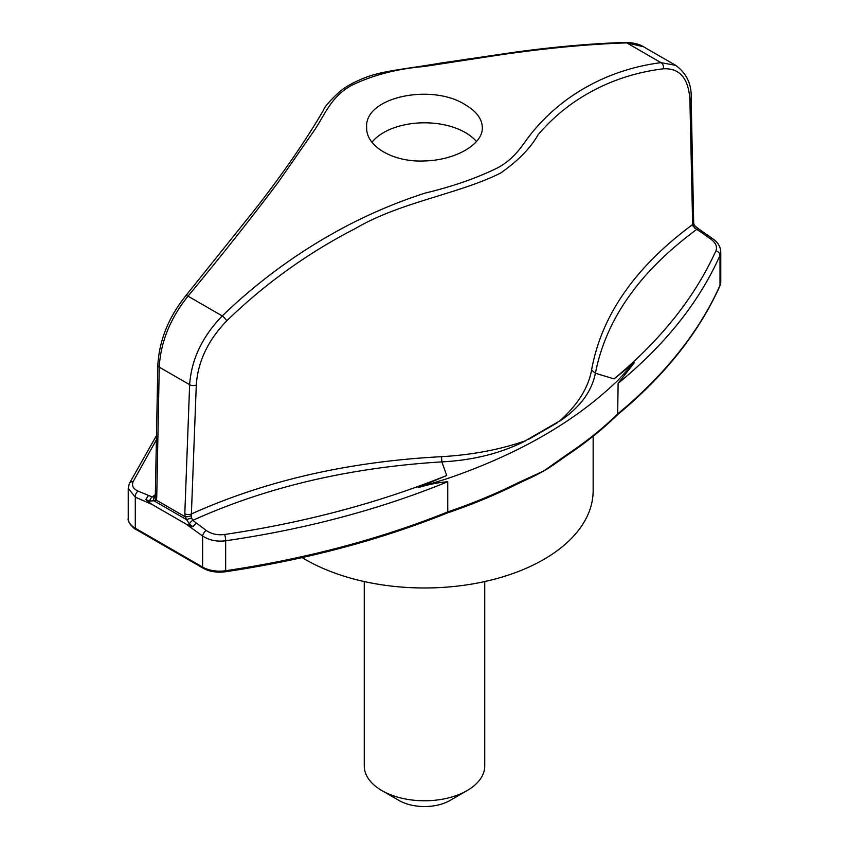 <?xml version="1.0" encoding="UTF-8"?>
<svg xmlns="http://www.w3.org/2000/svg" width="849" height="849" viewBox="0 0 849 849"><rect width="100%" height="100%" fill="white"/><g stroke="black" fill="none" stroke-linecap="round" stroke-linejoin="round"><path stroke-width="1.27" d="M302.095 557.591A168.654 97.37 0 0 0 305.247 559.459A168.654 97.37 0 0 0 489.035 580.567A168.654 97.37 0 0 0 593.154 490.605L593.154 436.259M484.737 581.554L484.737 766.01A60.237 34.777 180 0 1 467.088 790.599A60.237 34.777 180 0 1 381.912 790.599L381.912 790.599A60.237 34.777 180 0 1 364.263 766.01L364.263 581.554M467.088 790.599L450.055 800.437A36.136 20.864 180 0 1 398.945 800.437L381.912 790.599M156.396 439.782L133.113 481.659C131.51 485.681 133.187 488.844 138.122 491.136L152.247 496.952L155.335 494.627M156.736 497.472L156.227 500.072L153.966 500.814L186.684 519.705L185.146 516.765L184.806 513.677L189.645 384.693C191.354 359.605 202.221 336.692 222.258 315.934C260.887 278.674 303.942 247.866 351.412 223.52C375.131 211.465 399.667 201.319 425.009 193.105C452.252 186.631 476.385 178.258 497.408 167.964C517.869 156.948 523.801 141.528 534.849 129.271C545.631 116.716 557.708 105.838 571.069 96.606C597.834 78.288 627.804 66.965 660.978 62.646L626.742 42.874A4.818 3.449 -91.5 0 0 625.257 42.45C633.29 42.62 639.371 44.063 643.5 46.748L626.742 42.874C588.113 44.148 545.058 48.266 497.588 55.238L423.991 66.519C396.748 68.865 372.615 75.158 351.592 85.399C331.131 96.542 325.199 114.212 314.151 130.65L277.931 182.694C251.166 218.257 221.196 256.09 188.022 296.174C170.246 318.354 160.663 342.009 159.251 367.15L156.736 497.472A4.818 2.664 -178.9 0 1 155.325 495.551L155.229 496.272M184.806 513.677A4.818 2.717 2.1 0 0 191.184 514.059C265.153 480.714 348.599 461.591 441.522 456.677C472.193 454.894 500.103 449.609 525.266 440.822L559.735 420.924C577.734 404.782 588.357 387.823 591.583 370.037C601.357 315.595 635.041 267.095 692.646 224.539L689.908 99.959C688.603 78.341 679.731 67.952 663.302 68.801C630.319 72.897 600.561 84.03 574.03 102.198C560.786 111.357 548.847 122.16 538.213 134.609C530.583 148.023 518.081 160.822 500.708 173.005C459.267 193.922 400.059 202.094 355.36 228.54C308.017 252.843 265.143 283.608 226.725 320.858C208.047 340.216 197.891 361.578 196.289 384.958L191.333 515.608A4.818 1.549 -13.7 0 1 185.146 516.765L156.227 500.072A4.818 3.492 -157.2 0 1 155.197 496.368M465.39 104.83C476.448 111.357 482.094 118.934 482.328 127.562C483.134 144.234 455.414 160.281 424.532 160.939C393.618 162.552 365.877 146.527 366.672 127.562C364.062 96.775 432.13 83.138 465.39 104.83M663.302 68.801A4.818 3.852 82.5 0 0 660.978 62.646L675.719 65.352L643.5 46.748M618.114 383.366L634.277 362.799L614.05 378.877C660.893 339.95 694.843 297.277 715.887 250.858A4.818 3.799 -156.2 0 1 720.016 255.369C699.321 301.936 665.351 344.598 618.114 383.366L617.658 414.609C665 375.322 699.077 332.426 719.878 285.954A2.409 1.91 -156 0 0 720.016 285.317A24.09 13.913 0 0 0 720.769 281.857L720.769 251.835L720.016 255.369L720.016 285.317A686.639 396.43 0 0 1 618.114 413.548A481.85 278.196 0 0 1 567.801 454.035L543.753 470.94A168.654 97.37 0 0 0 555.671 463.289L567.312 455.128A2.409 1.486 56.2 0 0 567.801 454.035M715.887 250.858C717.49 246.751 715.813 242.856 710.878 239.163A4.818 2.43 125.6 0 1 713.118 239.004L698.876 229.06A4.818 2.239 122.8 0 0 696.753 229.41C639.721 271.383 605.942 319.33 595.404 373.242C591.647 391.76 579.771 407.711 559.778 421.093L559.724 420.924M703.248 232.127L700.605 231.873L694.44 227.84L692.646 224.539A4.818 2.897 178.8 0 0 693.675 222.703L693.983 224.401A4.818 1.73 163.3 0 1 692.911 226.025M710.878 239.163L700.605 231.873M614.05 378.877L595.404 373.242L591.583 370.037M693.983 224.401L695.267 226.205A4.818 0.658 133 0 1 694.44 227.84M186.684 519.705A4.818 1.093 -16.6 0 1 191.651 518.123L192.797 520.363L206.286 530.487C211.475 534.042 217.588 535.379 224.624 534.488C304.536 522.613 378.558 502.948 446.701 475.493L441.873 461.877C349.3 467.597 266.268 487.093 192.797 520.363A4.818 2.579 -51 0 0 189.401 523.982L186.684 519.705M191.333 515.608L191.651 518.123M525.266 440.822L525.287 441.002C500.751 453.334 472.946 460.285 441.873 461.877L441.522 456.677M446.701 475.493L417.984 487.676L447.752 478.465C518.951 453.992 575.739 421.21 618.114 380.108L634.277 362.799M557.209 422.823L528.566 439.358M417.984 487.676C428.48 484.461 438.402 482.476 447.752 481.723L447.752 511.905L446.447 512.7M517.879 482.848L543.753 470.94A168.654 97.37 0 0 1 528.46 478.751L517.381 483.951A2.409 1.284 63.5 0 0 517.879 482.848A481.85 278.196 0 0 1 447.752 511.905A686.639 396.43 0 0 1 225.654 570.73L225.41 571.77C305.449 559.841 379.418 540.24 447.317 512.976M447.752 481.723C379.8 509.464 305.767 529.15 225.654 540.781C216.845 541.864 209.162 540.272 202.635 536.027A4.818 2.43 -54.4 0 1 206.286 530.487M149.689 501.059A4.818 2.929 -69.6 0 1 152.247 496.952L154.56 496.707A4.818 2.855 -116 0 0 153.966 500.814L149.689 501.059L145.752 499.594L151.939 504.391L185.973 524.035L192.872 526.794L196.151 523.111M145.752 499.594L148.395 495.54M138.122 491.136A4.818 3.099 113.7 0 0 135.288 497.143L128.231 488.345L129.26 483.686A4.818 3.821 -155.9 0 1 133.113 481.659M154.56 496.707L155.155 496.325M447.296 512.987L447.274 512.998C472.129 504.529 495.508 494.85 517.381 483.951M371.989 142.208A57.828 33.387 180 0 1 465.39 132.582A57.828 33.387 180 0 1 476.448 141.528M196.289 384.958A4.818 2.717 2.2 0 1 189.645 384.693L159.251 367.15A4.818 2.653 -178.9 0 1 157.84 365.219L155.325 495.551M226.725 320.858A4.818 1.231 46.2 0 0 222.258 315.934L188.022 296.174A4.818 1.645 -140.7 0 0 185.644 295.94C168.473 317.473 159.209 340.555 157.84 365.219M693.675 222.703L691.16 97.964A4.818 2.897 178.8 0 1 689.908 99.959M224.624 534.488A4.818 0.998 -98.2 0 1 225.654 540.781L225.654 570.73A24.09 13.913 0 0 1 202.635 567.1L135.288 528.216A2.409 1.39 120 0 0 135.787 529.32C135.405 529.988 126.904 522.4 128.231 518.378A24.09 13.913 0 0 0 135.288 528.216L135.288 497.143L151.939 504.391M185.973 524.035L202.635 536.027L202.635 567.1A2.409 1.39 120 0 0 203.134 568.204C209.416 571.653 216.845 572.842 225.41 571.77M192.872 526.794L189.401 523.982M156.481 435.558L129.26 483.686M625.257 42.45C591.902 43.49 555.288 46.706 515.439 52.107L440.44 63.102C411.171 68.281 384.332 70.478 366.726 77.047C355.031 81.44 345.914 86.386 339.398 91.894C329.699 100.914 324.403 106.995 323.522 110.137C305.534 140.934 282.621 174.109 254.806 209.661L185.644 295.94M713.118 239.004C717.883 242.336 720.43 246.603 720.769 251.824M695.267 226.205L698.876 229.06M691.16 97.964C691.712 84.2 686.565 73.322 675.719 65.352M128.231 518.378L128.231 488.345M203.134 568.204L135.787 529.32M617.743 414.545C603.023 428.947 586.213 442.478 567.312 455.128M720.769 281.857L719.878 285.954"/></g></svg>
